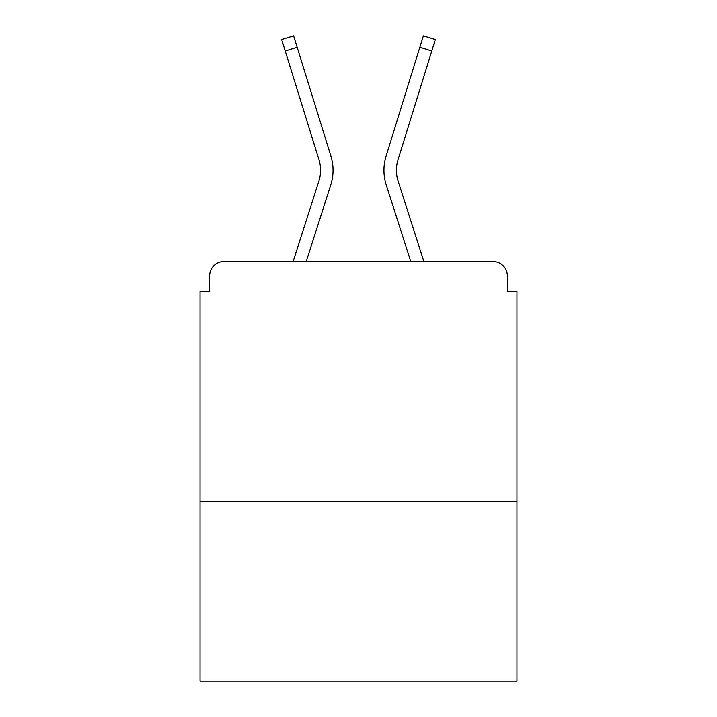 <?xml version="1.0" encoding="UTF-8"?>
<svg xmlns="http://www.w3.org/2000/svg" width="717" height="717" viewBox="0 0 717 717"><rect width="100%" height="100%" fill="white"/><g stroke="black" fill="none" stroke-linecap="round" stroke-linejoin="round"><path stroke-width="1.08" d="M516.948 501.577L516.948 291.281L507.34 291.281L507.34 275.92A14.403 14.403 0 0 0 492.938 261.517L224.062 261.517A14.403 14.403 0 0 0 209.66 275.92L209.66 291.281L200.052 291.281L200.052 681.15L516.948 681.15L516.948 501.577L200.052 501.577M209.66 275.92L209.66 291.281M492.938 261.517L433.4 261.517M283.6 261.517L224.062 261.517M507.34 291.281L507.34 275.92M293.128 261.517L318.877 181.123A35.527 35.527 0 0 0 318.975 159.757L281.682 39.552L293.603 35.85L330.895 156.064A48.012 48.012 0 0 1 330.761 184.932L306.24 261.517M423.872 261.517L398.123 181.123A35.527 35.527 0 0 1 398.025 159.757L431.768 51.015L419.839 47.313L386.105 156.064A48.012 48.012 0 0 0 386.239 184.932L410.76 261.517M285.232 51.015L297.161 47.313L330.895 156.064M398.123 181.123A35.527 35.527 0 0 1 398.025 159.757A35.527 35.527 0 0 0 398.123 181.123A35.527 35.527 0 0 1 398.025 159.757A35.527 35.527 0 0 0 398.123 181.123A35.527 35.527 0 0 1 398.025 159.757A35.527 35.527 0 0 0 398.123 181.123A35.527 35.527 0 0 1 398.025 159.757A35.527 35.527 0 0 0 398.123 181.123A35.527 35.527 0 0 1 398.025 159.757A35.527 35.527 0 0 0 398.123 181.123A35.527 35.527 0 0 1 398.025 159.757A35.527 35.527 0 0 0 398.123 181.123A35.527 35.527 0 0 1 398.025 159.757A35.527 35.527 0 0 0 398.123 181.123A35.527 35.527 0 0 1 398.025 159.757A35.527 35.527 0 0 0 398.123 181.123A35.527 35.527 0 0 1 398.025 159.757A35.527 35.527 0 0 0 398.123 181.123A35.527 35.527 0 0 1 398.025 159.757A35.527 35.527 0 0 0 398.123 181.123A35.527 35.527 0 0 1 398.025 159.757A35.527 35.527 0 0 0 398.123 181.123A35.527 35.527 0 0 1 398.025 159.757M386.105 156.064L423.397 35.85L435.318 39.552L431.768 51.015M318.877 181.123A35.527 35.527 0 0 0 318.975 159.757A35.527 35.527 0 0 1 318.877 181.123A35.527 35.527 0 0 0 318.975 159.757A35.527 35.527 0 0 1 318.877 181.123A35.527 35.527 0 0 0 318.975 159.757A35.527 35.527 0 0 1 318.877 181.123A35.527 35.527 0 0 0 318.975 159.757A35.527 35.527 0 0 1 318.877 181.123A35.527 35.527 0 0 0 318.975 159.757A35.527 35.527 0 0 1 318.877 181.123A35.527 35.527 0 0 0 318.975 159.757A35.527 35.527 0 0 1 318.877 181.123"/></g></svg>
